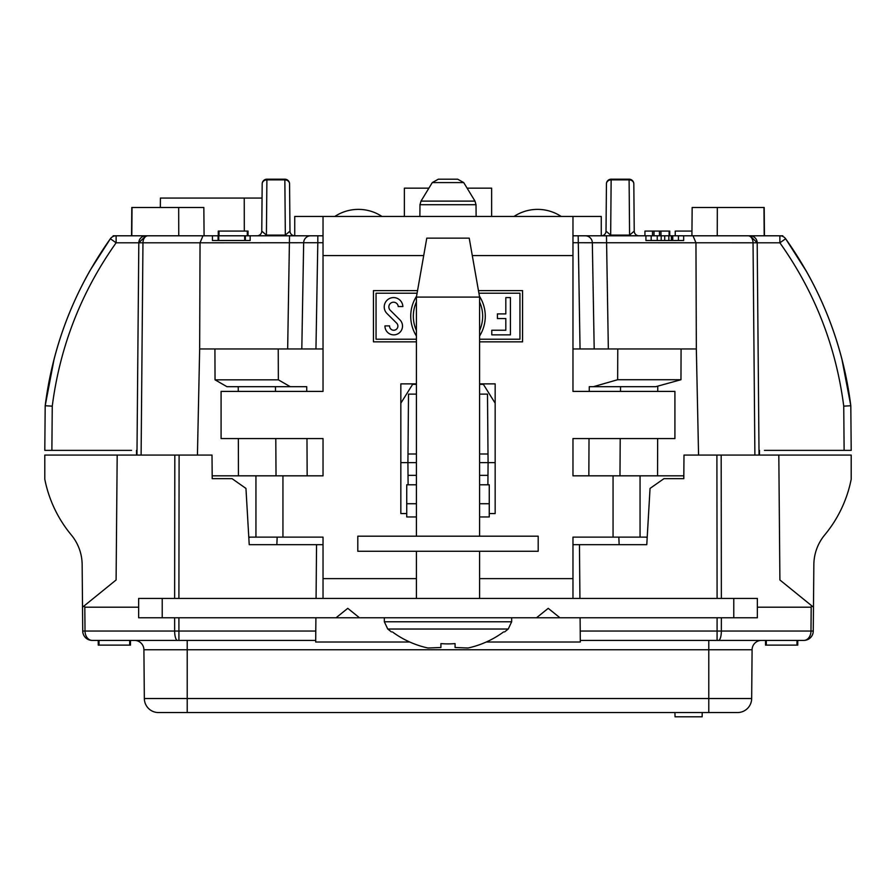 <?xml version="1.0" encoding="UTF-8"?>
<svg xmlns="http://www.w3.org/2000/svg" width="896" height="896" viewBox="0 0 896 896"><rect width="100%" height="100%" fill="white"/><g stroke="black" fill="none" stroke-linecap="round" stroke-linejoin="round"><path stroke-width="1.34" d="M479.595 598.438L479.595 551.275M479.595 536.189L479.595 297.091L416.405 297.091L426.776 238.146L469.224 238.146L479.595 297.091M511.661 621.768L508.256 629.026L387.744 629.026L384.339 621.768L511.661 621.768L511.661 617.77M468.037 648.01L455.078 647.506L468.037 648.01A93.722 93.722 0 0 0 503.586 631.915L503.586 631.915M455.078 643.608A87.438 87.438 0 0 1 440.933 643.608A87.438 87.438 0 0 0 455.078 643.608L455.078 647.506L455.078 643.608M440.922 647.506L427.963 648.01L440.922 647.506L440.922 643.608M392.414 631.915L392.414 631.915A93.722 93.722 0 0 0 427.963 648.01M538.194 551.275L357.806 551.275L357.806 536.189L538.194 536.189L538.194 551.275M717.091 598.438L716.901 455.078L683.995 455.078L683.794 478.654L663.958 478.654L650.048 488.421L646.778 544.678L579.454 544.678L579.925 598.438M316.075 598.438L316.546 544.678L249.222 544.678L245.952 488.421L232.042 478.654L212.206 478.654L212.005 455.078L179.099 455.078L178.909 598.438M708.781 640.405L708.781 649.757L187.219 649.757L187.219 698.533L708.781 698.533L708.781 649.757L752.091 649.757A9.43 9.43 0 0 1 761.522 640.405A9.43 9.43 0 0 0 752.091 649.757L751.666 698.533A14.146 14.146 0 0 1 737.509 712.555L158.491 712.555A14.146 14.146 0 0 1 144.334 698.533L143.909 649.757A9.43 9.43 0 0 0 134.478 640.405L178.92 640.405L92.165 640.405L98.246 640.405L98.246 645.12L99.03 645.12L99.03 640.405M721.358 617.77L721.347 631.053L810.981 631.053A9.43 7.146 90 0 1 803.835 640.405L580.294 640.405L580.216 631.053L717.08 631.053L717.091 617.77M717.08 640.405L718.502 640.405A9.43 2.845 90 0 0 721.347 631.053L717.08 631.053L717.08 640.405M82.522 607.208L84.347 605.73L84.806 607.208L85.019 631.053L82.734 631.053A9.43 9.43 0 0 0 92.165 640.405A9.43 9.43 0 0 1 82.734 631.053L82.152 564.637A47.163 47.163 0 0 0 71.277 534.923A124.97 124.97 0 0 1 44.8 479.237L44.8 455.078L179.099 455.078M117.186 455.078L116.099 579.981L117.186 455.078M71.277 534.923A47.163 47.163 0 0 1 82.152 564.637M803.835 640.405A9.43 9.43 0 0 0 813.266 631.053L813.478 607.208L813.266 631.053L810.981 631.053L811.194 607.208L811.653 605.73L813.478 607.208L813.848 564.637A47.163 47.163 0 0 1 824.723 534.923A124.97 124.97 0 0 0 851.2 479.237L851.2 455.078L778.814 455.078L779.901 579.981L778.814 455.078L721.179 455.078L721.358 598.438M811.653 605.73L779.901 579.981M116.099 579.981L84.347 605.73M811.194 607.208L757.355 607.208M84.806 607.208L138.645 607.208M315.706 640.405L178.92 640.405L178.92 631.053L315.784 631.053L315.694 642.006L409.718 642.006M99.03 645.12L129.685 645.12L129.685 640.405L165.334 640.405M416.405 384.339L412.63 384.339L400.837 403.2M495.163 403.2L483.37 384.339L479.595 384.339M400.837 462.616L407.915 462.616L408.509 394.117L416.405 394.117M316.546 544.678L323.03 544.678M486.282 642.006L580.306 642.006L580.294 640.405M572.97 544.678L579.454 544.678M487.894 484.781L488.085 462.616L495.163 462.616M315.907 617.77L315.784 631.053M580.093 617.77L580.216 631.053M618.834 537.13L619.147 544.678M276.853 544.678L277.166 537.13M408.106 484.781L407.915 462.616L416.405 462.616M479.595 453.992L488.006 453.992L488.085 462.616L479.595 462.616M487.973 475.35L479.595 475.35M416.405 475.35L408.027 475.35M488.006 453.992L487.491 394.117L479.595 394.117M416.405 453.992L407.994 453.992M716.901 455.078L721.179 455.078M765.531 640.405L765.531 645.12L796.97 645.12L796.97 640.405M766.315 645.12L766.315 640.405M796.97 645.12L797.754 645.12L797.754 640.405M129.685 645.12L130.469 645.12L130.469 640.405M174.642 617.77L174.653 631.053L85.019 631.053A9.43 7.146 90 0 0 92.165 640.405A9.43 9.43 0 0 1 82.734 631.053M674.957 712.555L675.035 716.8L702.15 716.8L702.218 712.555M467.107 188.16L491.624 188.16L491.624 216.451M404.376 216.451L404.376 188.16L428.893 188.16M438.323 179.2L457.677 179.2L438.323 179.2L457.677 179.2L438.323 179.2L432.275 182.594L463.725 182.594L474.992 201.107L476.022 204.725L476.123 216.451M212.184 475.821L323.03 475.821L323.03 438.57L221.088 438.57L221.088 391.406L323.03 391.406L323.03 216.451L601.261 216.451L601.261 235.794M683.816 475.821L572.97 475.821L572.97 438.57L674.912 438.57L674.912 391.406L572.97 391.406L572.97 216.451M162.221 598.438L162.221 617.77L138.645 617.77L138.645 598.438L757.355 598.438L757.355 617.77L733.779 617.77L733.779 598.438M162.221 617.77L559.944 617.77L548.229 608.339L536.514 617.77M336.056 617.77L347.771 608.339L359.486 617.77M559.944 617.77L733.779 617.77M417.547 290.618L373.442 290.618L373.442 341.835L416.405 341.835M479.595 341.835L522.558 341.835L522.558 290.618L478.453 290.618M479.595 516.958L489.261 516.958L489.261 513.554L495.163 513.554L495.163 383.869L479.595 383.869M416.405 383.869L400.837 383.869L400.837 513.554L406.739 513.554L406.739 516.958L416.405 516.958M282.946 475.821L282.946 537.13L323.03 537.13L323.03 578.626L416.405 578.626M647.214 537.13L572.97 537.13L572.97 598.438M647.181 537.701A7.078 5.006 90 0 0 645.21 537.13M323.03 598.438L323.03 578.626M282.946 537.13L248.786 537.13M250.79 537.13A7.078 5.006 -90 0 0 248.819 537.701M294.739 235.794L294.739 216.451L323.03 216.451M479.595 484.781L489.261 484.781L489.261 513.554M406.739 513.554L406.739 484.781L416.405 484.781M334.824 216.451A42.84 42.84 0 0 1 381.976 216.451A42.84 42.84 0 0 0 334.824 216.451M514.024 216.451A42.84 42.84 0 0 1 561.176 216.451A42.84 42.84 0 0 0 514.024 216.451M417.088 293.227L376.051 293.227L376.051 339.226L416.405 339.226M416.405 336.011A37.274 37.274 0 0 1 416.562 296.206M479.438 296.206A37.274 37.274 0 0 1 479.595 336.011M479.595 339.226L519.949 339.226L519.949 293.227L478.912 293.227M416.405 301.963A34.664 34.664 0 0 0 416.405 330.49M479.595 330.49A34.664 34.664 0 0 0 479.595 301.963M510.429 334.869L510.429 297.595L505.814 297.595L505.814 313.914L497.403 313.914L497.403 318.539L505.814 318.539L505.814 330.243L491.792 330.243L491.792 334.869L510.429 334.869M398.238 306.555L402.864 306.555A9.318 9.318 0 0 0 389.805 298.379A9.318 9.318 0 0 0 386.982 313.522L396.659 323.142A4.155 4.155 0 0 1 395.248 329.963A4.155 4.155 0 0 1 389.581 325.909L384.955 325.909A8.781 8.781 0 0 0 397.018 334.23A8.781 8.781 0 0 0 399.918 319.861L390.242 310.24A4.693 4.693 0 0 1 391.586 302.646A4.693 4.693 0 0 1 398.238 306.555M675.237 235.794L675.237 231.078L691.958 231.078M669.133 235.794L669.133 231.078L669.738 231.078L669.738 235.794M669.133 231.078L660.968 231.078L660.968 235.794M660.968 231.078L659.456 231.078L659.456 235.794M659.456 231.078L654.013 231.078L654.013 235.794M654.013 231.078L652.501 231.078L652.501 235.794M652.501 231.078L644.941 231.078L644.941 235.794M248.024 235.794L248.024 231.078L218.277 231.078L218.277 235.794M247.296 231.078L247.296 235.794M219.005 231.078L219.005 235.794M651.179 235.794L645.926 235.794L645.926 240.509L683.659 240.509L683.659 235.794L651.179 235.794L651.179 240.509M672.773 235.794L672.773 240.509M671.462 235.794L671.462 240.509M671.384 235.794L671.384 240.509M668.842 235.794L668.842 240.509M661.181 235.794L661.181 240.509M657.227 235.794L657.227 240.509M678.44 235.794L678.44 240.509M218.075 235.794L212.43 235.794L212.43 240.509L250.152 240.509L250.152 235.794L218.075 235.794L218.075 240.509M245.347 235.794L245.347 240.509M218.747 235.794L218.747 240.509M244.675 235.794L244.675 240.509M110.365 238.75L90.205 270.211L110.365 238.75A7.078 7.078 0 0 1 116.122 235.794L145.891 235.794A7.078 7.078 0 0 0 138.813 242.805L116.122 242.805C81.256 291.95 59.976 346.394 52.259 406.157L51.878 450.363L44.8 450.363L45.192 405.742C53.01 344.658 74.738 288.982 110.365 238.75L116.122 242.805L116.122 235.794L113.142 235.794L113.131 236.454M54.186 358.691L45.192 405.742L52.259 406.157M90.07 270.458L89.253 271.902C65.845 313.656 51.162 358.266 45.192 405.742L44.8 450.363M850.808 405.742C844.838 358.266 830.155 313.656 806.747 271.902L785.635 238.75C821.262 288.982 842.99 344.658 850.808 405.742L851.2 450.363L844.122 450.363L843.741 406.157L850.808 405.742L841.814 358.691M806.747 271.902L805.93 270.458M843.741 406.157C836.024 346.394 814.744 291.95 779.878 242.805L785.635 238.75A7.078 7.078 0 0 0 779.878 235.794L782.858 235.794L782.869 236.454M683.659 235.794L750.109 235.794A7.078 7.078 0 0 1 757.187 242.805L750.109 235.794A7.078 7.078 0 0 1 757.187 242.805L759.035 455.078M750.109 235.794L779.878 235.794L779.878 242.805L572.97 242.738M693.022 235.794L695.957 242.805L696.338 348.97L681.083 348.97L680.96 379.725L655.782 386.691L593.421 386.691L617.646 379.725L680.96 379.725M572.97 235.794L645.926 235.794M592.334 242.738A7.078 7.078 0 0 0 585.267 235.794A7.078 7.078 0 0 1 592.334 242.738L594.194 348.97L572.97 348.97M250.152 235.794L323.03 235.794M310.733 235.794A7.078 7.078 0 0 0 303.666 242.738L200.043 242.805L199.662 348.97L197.434 455.078M317.811 235.794L317.811 242.738L303.666 242.738L301.806 348.97M136.965 455.078L138.813 242.805L145.891 235.794L212.43 235.794M202.978 235.794L200.043 242.805L138.813 242.805M691.914 235.794L692.16 207.491L764.198 207.491L764.445 235.794M763.963 207.491L764.21 235.794L717.248 235.794L717.326 207.491M204.086 235.794L203.84 207.491L131.802 207.491L131.555 235.794M178.674 207.491L178.752 235.794L131.79 235.794L132.037 207.491M131.544 450.363L51.878 450.363M136.506 450.363L136.55 455.078M805.795 270.211L785.635 238.75M764.456 450.363L844.122 450.363M759.494 450.363L759.45 455.078L759.494 450.363M160.339 207.491L160.418 198.061L262.058 198.061M244.238 198.061L244.306 231.078M289.979 231.112L285.331 235.122L284.85 179.872A4.715 4.043 179.5 0 1 289.565 183.87L289.979 231.112A4.715 4.715 0 0 0 294.694 235.794M289.565 183.87A4.715 4.715 0 0 0 284.85 179.2L284.85 179.872L266.896 179.872A4.715 4.043 -179.5 0 0 262.181 183.87L261.766 231.112A4.715 4.715 0 0 1 257.051 235.794M284.85 179.2L266.896 179.2L266.414 235.122L261.766 231.112M266.896 179.2A4.715 4.715 0 0 0 262.181 183.87M634.234 231.112L629.586 235.122L629.104 179.872A4.715 4.043 179.5 0 1 633.819 183.87L634.234 231.112A4.715 4.715 0 0 0 638.949 235.794M633.819 183.87A4.715 4.715 0 0 0 629.104 179.2L629.104 179.872L611.15 179.872A4.715 4.043 -179.5 0 0 606.435 183.87L606.021 231.112A4.715 4.715 0 0 1 601.306 235.794M629.104 179.2L611.15 179.2L610.669 235.122L606.021 231.112M611.15 179.2A4.715 4.715 0 0 0 606.435 183.87M226.957 386.691L215.04 379.826L278.354 379.826L290.27 386.691L226.957 386.691M619.976 475.821L620.211 438.57M620.514 391.406L620.547 386.691M657.563 475.821L657.642 438.57M657.754 391.406L657.765 386.4M588.84 475.821L589.019 438.57M589.254 391.406L589.288 386.691L593.421 386.691M276.024 475.821L275.789 438.57M275.486 391.406L275.453 386.691M238.437 475.821L238.358 438.57M238.246 391.406L238.235 386.691M215.04 379.826L214.917 348.97L323.03 348.97M278.354 379.826L278.23 348.97M698.566 455.078L696.338 348.97M307.16 475.821L306.981 438.57M306.746 391.406L306.712 386.691L290.27 386.691M617.646 379.725L617.77 348.97L681.083 348.97M214.917 348.97L199.662 348.97M617.77 348.97L594.194 348.97M90.205 270.211L89.253 271.902M174.642 598.438L174.821 455.078M178.909 617.77L178.92 631.053L174.653 631.053A9.43 2.845 90 0 0 177.498 640.405M187.219 640.405L187.219 649.757L143.909 649.757A9.43 9.43 0 0 0 134.478 640.405M144.334 698.533L187.219 698.533L187.219 712.555M708.781 712.555L708.781 698.533L751.666 698.533M476.022 204.725L419.978 204.725L419.877 216.451M432.275 182.594L421.008 201.107L474.992 201.107M479.595 578.626L572.97 578.626M613.054 475.821L613.054 537.13M323.03 255.595L423.707 255.595M472.293 255.595L572.97 255.595M640.058 537.13L640.058 475.821M255.942 475.821L255.942 537.13M489.261 503.731L479.595 503.731M416.405 503.731L406.739 503.731M664.709 235.794L664.709 240.509M748.037 235.794A7.078 5.006 90 0 1 753.043 242.805L754.891 455.078M606.48 235.794L608.339 348.97M578.189 235.794L580.048 348.97M323.03 242.738L317.811 242.738L315.952 348.97M289.52 235.794L287.661 348.97M147.963 235.794A7.078 5.006 90 0 0 142.957 242.805L141.109 455.078M266.414 235.794L266.414 235.122L285.331 235.122L285.331 235.794M610.669 235.794L610.669 235.122L629.586 235.122L629.586 235.794M416.405 598.438L416.405 551.275M416.405 536.189L416.405 297.091M384.339 621.768L384.339 617.77M508.256 629.014L504.594 631.915M387.744 629.014L391.406 631.915M421.008 201.107L419.978 204.725M463.725 182.594L457.677 179.2L463.725 182.594"/></g></svg>
